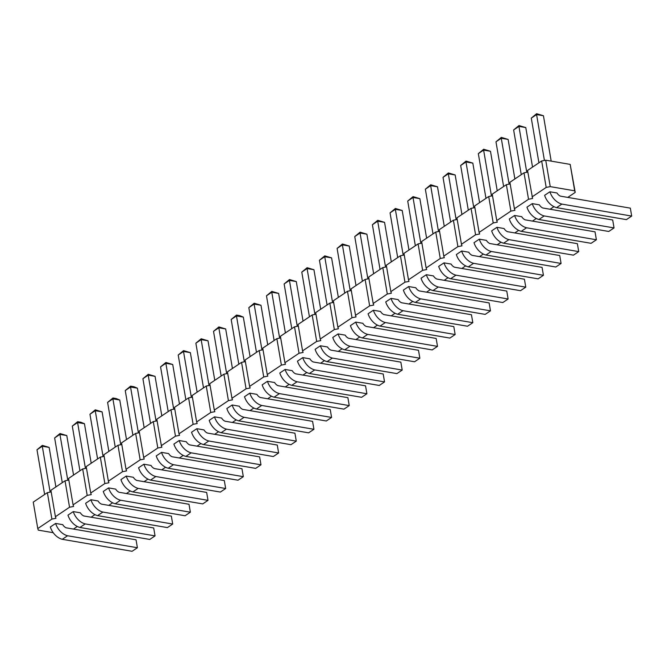 <?xml version="1.0" encoding="UTF-8"?>
<svg xmlns="http://www.w3.org/2000/svg" width="665" height="665" viewBox="0 0 665 665"><rect width="100%" height="100%" fill="white"/><g stroke="black" fill="none" stroke-linecap="round" stroke-linejoin="round"><path stroke-width="1" d="M527.819 172.085L524.012 172.825L528.534 199.267L514.411 208.744L514.934 210.315L510.878 211.113L496.755 220.589L497.279 222.16L493.222 222.958L479.099 232.426L479.623 234.005L475.575 234.795L461.452 244.271L461.967 245.851L457.919 246.64L443.796 256.116L444.32 257.696L440.263 258.486L426.14 267.962L426.664 269.541L422.616 270.331L408.493 279.807L409.008 281.386L404.96 282.176L390.837 291.652L391.361 293.232L387.304 294.021L373.181 303.498L373.705 305.077L369.649 305.867L355.526 315.343L356.049 316.922L352.001 317.712L337.878 327.188L338.394 328.768L334.345 329.557L320.222 339.034L320.746 340.613L316.69 341.403L302.567 350.879L303.09 352.458L299.042 353.248L284.919 362.724L285.435 364.304L281.386 365.093L267.264 374.57L267.787 376.149L263.731 376.939L249.608 386.415L250.131 387.994L246.075 388.784L231.952 398.26L232.476 399.84L228.428 400.629L214.305 410.106L214.82 411.685L210.772 412.475L196.649 421.951L197.173 423.53L193.116 424.32L178.993 433.796L179.517 435.375L175.469 436.165L161.346 445.641L161.861 447.221L157.813 448.011L143.69 457.487L144.205 459.066L140.157 459.856L126.034 469.332L126.558 470.911L122.501 471.701L108.378 481.177L108.902 482.757L104.854 483.546L90.731 493.023L91.246 494.602L87.198 495.392L73.075 504.868L73.599 506.447L69.542 507.237L55.419 516.713L55.943 518.293L51.895 519.082L37.772 528.559L38.287 530.138L53.217 532.698M567.76 197.405L575.217 192.401L570.179 164.388L545.716 160.19L541.667 160.98L527.544 170.456L532.582 198.469L528.534 199.267M51.18 491.901L47.373 492.649L33.25 502.125L37.772 528.559M68.836 480.055L65.029 480.803L50.906 490.28L55.419 516.713M86.492 468.21L82.676 468.958L68.553 478.434L73.075 504.868M104.139 456.365L100.332 457.113L86.209 466.589L90.731 493.023M121.795 444.519L117.988 445.267L103.865 454.744L108.378 481.177M139.451 432.674L135.643 433.422L121.52 442.898L126.034 469.332M157.098 420.829L153.291 421.577L139.168 431.053L143.69 457.487M174.754 408.983L170.947 409.731L156.824 419.208L161.346 445.641M192.409 397.138L188.602 397.886L174.479 407.362L178.993 433.796M210.065 385.293L206.25 386.041L192.127 395.517L196.649 421.951M227.713 373.447L223.906 374.196L209.783 383.672L214.305 410.106M245.368 361.602L241.561 362.35L227.438 371.826L231.952 398.26M263.024 349.757L259.217 350.505L245.094 359.981L249.608 386.415M280.672 337.911L276.864 338.66L262.741 348.136L267.264 374.57M298.327 326.066L294.52 326.814L280.397 336.291L284.919 362.724M315.983 314.229L312.176 314.969L298.053 324.445L302.567 350.879M333.639 302.384L329.823 303.124L315.7 312.6L320.222 339.034M351.286 290.538L347.479 291.278L333.356 300.755L337.878 327.188M368.942 278.693L365.135 279.433L351.012 288.909L355.526 315.343M386.598 266.848L382.791 267.588L368.668 277.064L373.181 303.498M404.245 255.003L400.438 255.742L386.315 265.219L390.837 291.652M421.901 243.157L418.094 243.897L403.971 253.373L408.493 279.807M439.557 231.312L435.75 232.052L421.627 241.528L426.14 267.962M457.212 219.467L453.397 220.206L439.274 229.683L443.796 256.116M474.86 207.621L471.053 208.361L456.93 217.837L461.452 244.271M492.516 195.776L488.709 196.516L474.586 205.992L479.099 232.426M510.171 183.931L506.364 184.671L492.241 194.147L496.755 220.589M524.012 172.825L509.889 182.301L514.411 208.744M73.458 529.066L77.315 526.481M91.113 517.22L94.962 514.635M108.769 505.375L112.618 502.798M126.425 493.53L130.274 490.953M144.072 481.684L147.929 479.108M161.728 469.839L165.577 467.262M179.384 457.994L183.232 455.417M197.031 446.149L200.888 443.572M214.687 434.303L218.536 431.726M232.343 422.466L236.191 419.881M249.998 410.621L253.847 408.036M267.646 398.776L271.503 396.19M285.302 386.93L289.15 384.345M302.957 375.085L306.806 372.5M320.605 363.24L324.462 360.654M338.261 351.394L342.109 348.809M355.916 339.549L359.765 336.964M373.572 327.704L377.421 325.119M391.219 315.858L395.077 313.273M408.875 304.013L412.724 301.428M426.531 292.168L430.38 289.583M444.178 280.322L448.035 277.737M461.834 268.477L465.683 265.892M479.49 256.632L483.339 254.047M497.146 244.787L500.994 242.201M514.793 232.941L518.65 230.356M532.449 221.096L536.298 218.511M550.105 209.251L553.953 206.665M575.217 192.401L574.693 190.822L550.238 186.624L546.189 187.422L532.067 196.898M249.807 393.14L244.512 396.697A14.165 9.726 -123.9 0 0 256.466 409.017L261.761 405.459A14.165 9.726 -123.9 0 1 249.807 393.14L256.931 394.37A5.677 3.899 56.1 0 0 260.406 397.529L330.231 409.515L331.586 417.445L261.761 405.459M267.455 381.303L262.16 384.852A14.165 9.726 -123.9 0 0 274.113 397.171L279.408 393.613A14.165 9.726 -123.9 0 1 267.455 381.303L274.587 382.525A5.677 3.899 56.1 0 0 278.053 385.683L347.886 397.67L349.241 405.6L279.408 393.613M285.11 369.457L292.243 370.679A5.677 3.899 56.1 0 0 295.709 373.838L365.542 385.825L366.897 393.755L297.064 381.768A14.165 9.726 -123.9 0 1 285.11 369.457L279.815 373.007A14.165 9.726 -123.9 0 0 291.769 385.326L297.064 381.768M320.422 345.767L315.119 349.316A14.165 9.726 -123.9 0 0 327.08 361.635L332.375 358.078A14.165 9.726 -123.9 0 1 320.422 345.767L327.546 346.989A5.677 3.899 56.1 0 0 331.02 350.147L400.845 362.134L402.2 370.064L332.375 358.078M302.766 357.612L297.471 361.162A14.165 9.726 -123.9 0 0 309.425 373.481L314.72 369.923A14.165 9.726 -123.9 0 1 302.766 357.612L309.89 358.834A5.677 3.899 56.1 0 0 313.365 361.993L383.19 373.979L384.545 381.91L314.72 369.923M391.028 298.385L398.16 299.607A5.677 3.899 56.1 0 0 401.627 302.766L471.46 314.753L472.815 322.683L402.982 310.696A14.165 9.726 -123.9 0 1 391.028 298.385L385.733 301.935A14.165 9.726 -123.9 0 0 397.687 314.254L402.982 310.696M373.381 310.231L368.086 313.78A14.165 9.726 -123.9 0 0 380.039 326.099L385.334 322.542A14.165 9.726 -123.9 0 1 373.381 310.231L380.505 311.453A5.677 3.899 56.1 0 0 383.979 314.612L453.804 326.598L455.159 334.528L385.334 322.542M338.069 333.921L345.202 335.143A5.677 3.899 56.1 0 0 348.668 338.302L418.501 350.289L419.856 358.219L350.023 346.232A14.165 9.726 -123.9 0 1 338.069 333.921L332.774 337.471A14.165 9.726 -123.9 0 0 344.728 349.79L350.023 346.232M355.725 322.076L350.43 325.626A14.165 9.726 -123.9 0 0 362.383 337.945L367.679 334.387A14.165 9.726 -123.9 0 1 355.725 322.076L362.857 323.298A5.677 3.899 56.1 0 0 366.324 326.457L436.149 338.443L437.512 346.374L367.679 334.387M549.913 191.778L544.618 195.327A14.165 9.726 -123.9 0 0 556.572 207.646L561.867 204.089A14.165 9.726 -123.9 0 1 549.913 191.778L557.037 193A5.677 3.899 56.1 0 0 560.512 196.158L630.337 208.145L631.692 216.075L561.867 204.089M532.258 203.623L526.963 207.172A14.165 9.726 -123.9 0 0 538.916 219.492L544.211 215.934A14.165 9.726 -123.9 0 1 532.258 203.623L539.39 204.845A5.677 3.899 56.1 0 0 542.856 208.004L612.689 219.99L614.044 227.92L544.211 215.934M496.955 227.314L491.659 230.863A14.165 9.726 -123.9 0 0 503.613 243.182L508.908 239.624A14.165 9.726 -123.9 0 1 496.955 227.314L504.078 228.536A5.677 3.899 56.1 0 0 507.553 231.694L577.378 243.681L578.733 251.611L508.908 239.624M514.602 215.468L509.307 219.018A14.165 9.726 -123.9 0 0 521.26 231.337L526.555 227.779A14.165 9.726 -123.9 0 1 514.602 215.468L521.734 216.69A5.677 3.899 56.1 0 0 525.2 219.849L595.034 231.836L596.389 239.766L526.555 227.779M443.996 262.85L438.692 266.399A14.165 9.726 -123.9 0 0 450.654 278.718L455.949 275.16A14.165 9.726 -123.9 0 1 443.996 262.85L451.119 264.072A5.677 3.899 56.1 0 0 454.594 267.23L524.419 279.217L525.774 287.147L455.949 275.16M461.643 251.004L468.775 252.226A5.677 3.899 56.1 0 0 472.241 255.385L542.075 267.372L543.43 275.302L473.596 263.315A14.165 9.726 -123.9 0 1 461.643 251.004L456.348 254.554A14.165 9.726 -123.9 0 0 468.301 266.873L473.596 263.315M479.299 239.159L474.004 242.708A14.165 9.726 -123.9 0 0 485.957 255.028L491.252 251.47A14.165 9.726 -123.9 0 1 479.299 239.159L486.431 240.381A5.677 3.899 56.1 0 0 489.897 243.54L559.722 255.526L561.085 263.456L491.252 251.47M426.34 274.695L433.464 275.917A5.677 3.899 56.1 0 0 436.938 279.076L506.763 291.062L508.118 298.992L438.293 287.006A14.165 9.726 -123.9 0 1 426.34 274.695L421.045 278.244A14.165 9.726 -123.9 0 0 432.998 290.563L438.293 287.006M408.684 286.54L403.389 290.09A14.165 9.726 -123.9 0 0 415.342 302.409L420.637 298.851A14.165 9.726 -123.9 0 1 408.684 286.54L415.816 287.762A5.677 3.899 56.1 0 0 419.283 290.921L489.116 302.907L490.471 310.838L420.637 298.851M55.619 523.438L62.743 524.66A5.677 3.899 56.1 0 0 66.217 527.827L136.042 539.805L137.397 547.736L67.572 535.757A14.165 9.726 -123.9 0 1 55.619 523.438L50.324 526.996A14.165 9.726 -123.9 0 0 62.277 539.307L67.572 535.757M73.266 511.593L67.971 515.151A14.165 9.726 -123.9 0 0 79.925 527.461L85.228 523.912A14.165 9.726 -123.9 0 1 73.266 511.593L80.398 512.815A5.677 3.899 56.1 0 0 83.873 515.982L153.698 527.96L155.053 535.89L85.228 523.912M90.922 499.748L85.627 503.305A14.165 9.726 -123.9 0 0 97.58 515.616L102.876 512.067A14.165 9.726 -123.9 0 1 90.922 499.748L98.054 500.969A5.677 3.899 56.1 0 0 101.521 504.137L171.354 516.115L172.709 524.045L102.876 512.067M161.537 452.366L156.242 455.924A14.165 9.726 -123.9 0 0 168.195 468.235L173.49 464.685A14.165 9.726 -123.9 0 1 161.537 452.366L168.669 453.596A5.677 3.899 56.1 0 0 172.135 456.755L241.969 468.734L243.324 476.664L173.49 464.685M143.881 464.212L138.586 467.769A14.165 9.726 -123.9 0 0 150.539 480.08L155.834 476.531A14.165 9.726 -123.9 0 1 143.881 464.212L151.013 465.442A5.677 3.899 56.1 0 0 154.48 468.601L224.313 480.579L225.668 488.509L155.834 476.531M108.578 487.902L103.283 491.46A14.165 9.726 -123.9 0 0 115.236 503.771L120.531 500.221A14.165 9.726 -123.9 0 1 108.578 487.902L115.71 489.124A5.677 3.899 56.1 0 0 119.176 492.291L189.001 504.269L190.365 512.2L120.531 500.221M126.234 476.057L120.939 479.615A14.165 9.726 -123.9 0 0 132.892 491.925L138.187 488.376A14.165 9.726 -123.9 0 1 126.234 476.057L133.357 477.287A5.677 3.899 56.1 0 0 136.832 480.446L206.657 492.424L208.012 500.354L138.187 488.376M232.151 404.985L226.856 408.543A14.165 9.726 -123.9 0 0 238.81 420.854L244.105 417.304A14.165 9.726 -123.9 0 1 232.151 404.985L239.284 406.215A5.677 3.899 56.1 0 0 242.75 409.374L312.575 421.352L313.938 429.291L244.105 417.304M214.496 416.83L209.201 420.388A14.165 9.726 -123.9 0 0 221.154 432.699L226.449 429.149A14.165 9.726 -123.9 0 1 214.496 416.83L221.628 418.061A5.677 3.899 56.1 0 0 225.094 421.219L294.928 433.198L296.282 441.136L226.449 429.149M196.848 428.676L191.545 432.233A14.165 9.726 -123.9 0 0 203.498 444.544L208.802 440.995A14.165 9.726 -123.9 0 1 196.848 428.676L203.972 429.906A5.677 3.899 56.1 0 0 207.447 433.065L277.272 445.043L278.627 452.981L208.802 440.995M179.193 440.521L173.898 444.079A14.165 9.726 -123.9 0 0 185.851 456.389L191.146 452.84A14.165 9.726 -123.9 0 1 179.193 440.521L186.316 441.751A5.677 3.899 56.1 0 0 189.791 444.91L259.616 456.888L260.971 464.818L191.146 452.84M47.373 492.649L51.895 519.082M65.029 480.803L69.542 507.237M82.676 468.958L87.198 495.392M100.332 457.113L104.854 483.546M117.988 445.267L122.501 471.701M135.643 433.422L140.157 459.856M153.291 421.577L157.813 448.011M170.947 409.731L175.469 436.165M188.602 397.886L193.116 424.32M206.25 386.041L210.772 412.475M223.906 374.196L228.428 400.629M241.561 362.35L246.075 388.784M259.217 350.505L263.731 376.939M276.864 338.66L281.386 365.093M294.52 326.814L299.042 353.248M312.176 314.969L316.69 341.403M329.823 303.124L334.345 329.557M347.479 291.278L352.001 317.712M365.135 279.433L369.649 305.867M382.791 267.588L387.304 294.021M400.438 255.742L404.96 282.176M418.094 243.897L422.616 270.331M435.75 232.052L440.263 258.486M453.397 220.206L457.919 246.64M471.053 208.361L475.575 234.795M488.709 196.516L493.222 222.958M506.364 184.671L510.878 211.113M570.179 164.388L574.693 190.822M545.716 160.19L550.238 186.624M541.667 160.98L546.189 187.422M209.01 385.5L201.163 339.615L208.02 340.796L214.778 380.322M203.507 387.878L195.867 343.173L201.163 339.615L201.221 338.768L208.02 340.796M226.657 373.655L218.818 327.77L225.676 328.951L232.434 368.476M221.162 376.033L213.523 331.328L218.818 327.77L218.868 326.922L225.676 328.951M238.818 364.187L231.179 319.483L236.474 315.925L243.332 317.105L250.082 356.631M244.313 361.81L236.474 315.925L236.524 315.077L239.724 315.626L243.332 317.105M274.121 340.497L266.482 295.792L271.777 292.243L278.635 293.415L285.393 332.941M279.624 338.119L271.777 292.243L271.835 291.386L278.635 293.415M261.968 349.965L254.121 304.08L260.979 305.26L267.737 344.786M256.474 352.342L248.826 307.637L254.121 304.08L254.18 303.232L260.979 305.26M191.354 397.346L183.507 351.461L190.365 352.641L197.123 392.167M185.859 399.723L178.212 355.019L183.507 351.461L183.565 350.613L190.365 352.641M173.698 409.191L165.859 363.306L172.717 364.487L179.467 404.012M168.203 411.569L160.564 366.864L165.859 363.306L165.909 362.458L172.717 364.487M50.124 492.108L42.286 446.223L49.144 447.404L55.893 486.93M44.63 494.486L36.991 449.781L42.286 446.223L42.336 445.375L49.144 447.404M67.78 480.263L59.933 434.378L66.791 435.558L73.549 475.084M62.286 482.64L54.638 437.936L59.933 434.378L59.991 433.53L66.791 435.558M79.933 470.795L72.294 426.09L77.589 422.533L84.447 423.713L91.205 463.239M85.436 468.418L77.589 422.533L77.647 421.685L80.847 422.233L84.447 423.713M156.051 421.036L148.204 375.151L155.061 376.332L161.819 415.858M150.548 423.414L142.909 378.709L148.204 375.151L148.262 374.304L155.061 376.332M132.9 435.259L125.253 390.555L130.548 386.997L137.406 388.177L144.164 427.703M138.395 432.882L130.548 386.997L130.606 386.149L133.806 386.697L137.406 388.177M103.083 456.572L95.245 410.687L102.102 411.868L108.861 451.394M97.589 458.95L89.95 414.245L95.245 410.687L95.294 409.84L102.102 411.868M115.244 447.104L107.597 402.4L112.9 398.842L119.758 400.022L126.508 439.548M120.739 444.727L112.9 398.842L112.95 397.994L116.151 398.543L119.758 400.022M503.621 186.516L495.974 141.803L501.269 138.254L508.127 139.426L514.885 178.952M509.116 184.139L501.269 138.254L501.327 137.397L508.127 139.426M491.46 195.984L483.621 150.099L490.479 151.271L497.229 190.797M485.965 198.361L478.326 153.648L483.621 150.099L483.671 149.243L490.479 151.271M473.804 207.829L465.965 161.944L472.823 163.116L479.581 202.642M468.31 210.207L460.67 165.494L465.965 161.944L466.024 161.088L472.823 163.116M420.845 243.357L413.007 197.48L419.864 198.652L426.614 238.178M415.351 245.742L407.712 201.03L413.007 197.48L413.056 196.624L419.864 198.652M438.501 231.511L430.654 185.635L437.512 186.807L444.27 226.333M433.006 233.897L425.359 189.184L430.654 185.635L430.712 184.779L437.512 186.807M456.157 219.666L448.31 173.789L455.168 174.962L461.926 214.487M450.654 222.052L443.015 177.339L448.31 173.789L448.368 172.933L455.168 174.962M332.583 302.583L324.736 256.707L331.594 257.879L338.352 297.405M327.08 304.969L319.441 260.256L324.736 256.707L324.794 255.85L331.594 257.879M350.231 290.738L342.392 244.861L349.25 246.033L356.008 285.559M344.736 293.124L337.097 248.411L342.392 244.861L342.45 244.005L349.25 246.033M385.542 267.047L377.695 221.171L384.553 222.343L391.311 261.869M380.048 269.433L372.4 224.72L377.695 221.171L377.753 220.315L384.553 222.343M362.392 281.278L354.753 236.565L360.048 233.016L366.905 234.188L373.655 273.714M367.886 278.893L360.048 233.016L360.098 232.16L366.905 234.188M397.695 257.588L390.056 212.875L395.351 209.325L402.209 210.497L408.967 250.023M403.198 255.202L395.351 209.325L395.409 208.469L402.209 210.497M297.272 326.274L289.433 280.397L296.291 281.569L303.041 321.095M291.777 328.66L284.138 283.947L289.433 280.397L289.483 279.541L296.291 281.569M309.433 316.814L301.785 272.101L307.08 268.552L313.938 269.724L320.696 309.25M314.927 314.429L307.08 268.552L307.139 267.696L313.938 269.724M544.419 160.448L536.58 114.563L543.438 115.735L551.194 161.13M538.924 162.825L531.285 118.112L536.58 114.563L536.63 113.707L543.438 115.735M526.771 172.293L518.924 126.408L525.782 127.58L532.54 167.106M521.269 174.671L513.629 129.958L518.924 126.408L518.983 125.552L525.782 127.58M330.231 409.515L331.586 417.445L326.291 420.995L256.466 409.017M347.886 397.67L349.241 405.6L343.946 409.15L274.113 397.171M365.542 385.825L366.897 393.755L361.602 397.304L291.769 385.326M400.845 362.134L402.2 370.064L396.905 373.614L327.08 361.635M383.19 373.979L384.545 381.91L379.25 385.459L309.425 373.481M471.46 314.753L472.815 322.683L467.52 326.232L397.687 314.254M453.804 326.598L455.159 334.528L449.864 338.078L380.039 326.099M418.501 350.289L419.856 358.219L414.561 361.768L344.728 349.79M436.149 338.443L437.512 346.374L432.208 349.923L362.383 337.945M630.337 208.145L631.692 216.075L626.397 219.625L556.572 207.646M612.689 219.99L614.044 227.92L608.749 231.47L538.916 219.492M577.378 243.681L578.733 251.611L573.438 255.16L503.613 243.182M595.034 231.836L596.389 239.766L591.094 243.315L521.26 231.337M524.419 279.217L525.774 287.147L520.479 290.696L450.654 278.718M542.075 267.372L543.43 275.302L538.135 278.851L468.301 266.873M559.722 255.526L561.085 263.456L555.782 267.006L485.957 255.028M506.763 291.062L508.118 298.992L502.823 302.542L432.998 290.563M489.116 302.907L490.471 310.838L485.176 314.387L415.342 302.409M136.042 539.805L137.397 547.736L132.102 551.293L62.277 539.307M153.698 527.96L155.053 535.89L149.758 539.448L79.925 527.461M171.354 516.115L172.709 524.045L167.414 527.603L97.58 515.616M241.969 468.734L243.324 476.664L238.028 480.221L168.195 468.235M224.313 480.579L225.668 488.509L220.373 492.067L150.539 480.08M189.001 504.269L190.365 512.2L185.061 515.757L115.236 503.771M206.657 492.424L208.012 500.354L202.717 503.912L132.892 491.925M312.575 421.352L313.938 429.291L308.635 432.84L238.81 420.854M294.928 433.198L296.282 441.136L290.987 444.686L221.154 432.699M277.272 445.043L278.627 452.981L273.332 456.531L203.498 444.544M259.616 456.888L260.971 464.818L255.676 468.376L185.851 456.389M201.221 338.768L195.867 343.173M218.868 326.922L213.523 331.328M236.524 315.077L231.179 319.483M271.835 291.386L266.482 295.792M254.18 303.232L248.826 307.637M183.565 350.613L178.212 355.019M165.909 362.458L160.564 366.864M42.336 445.375L36.991 449.781M59.991 433.53L54.638 437.936M77.647 421.685L72.294 426.09M148.262 374.304L142.909 378.709M130.606 386.149L125.253 390.555M95.294 409.84L89.95 414.245M112.95 397.994L107.597 402.4M501.327 137.397L495.974 141.803M483.671 149.243L478.326 153.648M466.024 161.088L460.67 165.494M413.056 196.624L407.712 201.03M430.712 184.779L425.359 189.184M448.368 172.933L443.015 177.339M324.794 255.85L319.441 260.256M342.45 244.005L337.097 248.411M377.753 220.315L372.4 224.72M360.098 232.16L354.753 236.565M395.409 208.469L390.056 212.875M289.483 279.541L284.138 283.947M307.139 267.696L301.785 272.101M536.63 113.707L531.285 118.112M518.983 125.552L513.629 129.958"/></g></svg>

